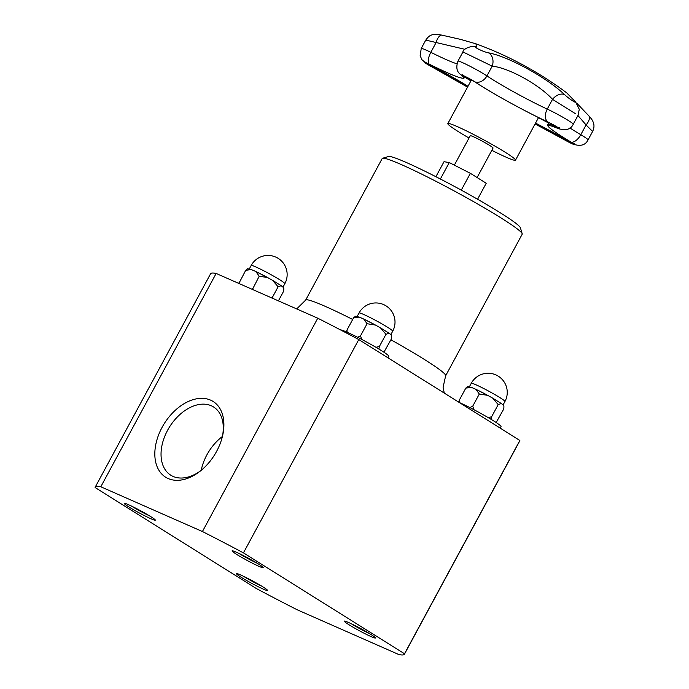 <?xml version="1.0" encoding="UTF-8"?>
<svg xmlns="http://www.w3.org/2000/svg" width="689" height="689" viewBox="0 0 689 689"><rect width="100%" height="100%" fill="white"/><g stroke="black" fill="none" stroke-linecap="round" stroke-linejoin="round"><path stroke-width="1.03" d="M201.214 470.311A40.272 26.69 122.1 0 1 222.409 436.473M454.352 165.153L470.268 135.716A12.953 0.93 28.4 0 1 473.438 136.732A12.953 0.93 28.4 0 1 486.124 143.303A12.953 0.93 28.4 0 1 493.057 148.04L477.107 177.538M491.817 150.331A38.463 2.765 -151.6 0 0 506.07 157.17A38.463 2.765 -151.6 0 0 515.493 160.175A38.463 2.765 -151.6 0 0 482.98 139.445A38.463 2.765 -151.6 0 0 447.833 123.589A38.463 2.765 -151.6 0 0 469.028 138.007M538.936 74.085L540.908 75.299M537.454 73.189L542.01 75.979A353.655 353.655 0 0 1 566.789 92.92L574.445 100.835C578.467 104.883 569.312 99.138 564.687 94.72C546.756 77.547 508.163 56.36 488.579 52.872A10.611 8.337 101.5 0 1 492.196 66.161C508.413 67.66 538.996 84.437 552.518 99.337L575.349 113.633M532.692 70.381A353.646 111.954 119.8 0 1 533.338 70.752A353.646 111.954 119.8 0 1 534.802 71.656A352.096 333.02 106.3 0 0 532.614 70.39L530.857 69.313A352.656 333.554 -73.7 0 1 531.607 69.744M537.558 73.249A353.655 353.655 0 0 0 533.338 70.743A353.655 111.954 -60.2 0 0 532.175 70.071A352.57 333.467 106.3 0 0 531.383 69.615L532.356 70.218A352.208 333.132 -73.7 0 1 533.32 70.769L533.312 70.786M472.309 46.309A10.611 10.016 88.5 0 1 472.404 46.309A10.611 10.016 88.5 0 1 476.323 47.041L476.021 43.838L460.605 39.394L441.899 35.148A10.611 4.289 -78.2 0 1 441.942 35.156M456.953 63.81A55.232 3.979 28.4 0 1 430.823 52.321A18.129 1.3 -151.6 0 0 421.237 48.48L425.768 40.091L464.963 49.315M463.654 52.286L492.196 66.161L486.925 75.919A10.611 8.397 123.8 0 1 474.979 81.922A0.887 0.698 123.8 0 1 474.738 81.767M588.613 115.58A10.611 5.081 136.4 0 1 588.656 115.631A10.611 5.081 136.4 0 1 586.072 124.959L592.618 131.461M574.445 100.835A10.611 8.656 -43.7 0 1 575.53 101.757A10.611 8.656 -43.7 0 1 575.625 101.86M577.95 115.519L586.072 124.959L580.793 134.717A47.412 3.411 28.4 0 1 569.941 127.939M564.687 94.72A10.611 6.959 132.9 0 0 552.518 99.337L547.247 109.095A10.611 6.976 114.8 0 0 547.574 121.841A0.887 0.577 114.8 0 0 547.772 121.936M571.017 142.08A0.887 0.448 -59.1 0 0 571.078 142.132A0.887 0.448 -59.1 0 0 571.155 142.167A57.049 4.108 28.4 0 1 558.254 128.533A8.483 0.611 -151.6 0 0 557.444 127.181A8.483 0.611 -151.6 0 0 547.574 121.841A57.049 4.108 28.4 0 1 474.979 81.922A8.483 0.611 -151.6 0 0 465.721 76.729A8.483 0.611 -151.6 0 0 461.664 75.351A64.878 4.668 28.4 0 1 429.195 64.137A10.611 4.59 116.4 0 1 430.823 52.321L436.008 42.735A10.611 4.289 -78.2 0 1 441.899 35.148C430.72 32.9 428.722 36.233 425.768 40.1M461.286 190.138L470.38 173.327L449.271 162.561L444.009 161.708L435.896 176.711M440.374 179.011L449.271 162.561M477.572 199.242L486.227 183.248L470.38 173.327M378.881 349.056L379.372 346.489L385.961 334.311L389.07 333.209L390.069 334.027C391.602 334.26 392.032 335.896 391.369 338.954L383.919 352.225M379.372 346.489L375.936 347.299M347.092 332.227L347.006 329.971L346.455 331.943M361.811 339.462L360.485 335.905L357.608 337.283M360.485 335.905L367.073 323.727L375.462 325.053L377.916 326.422L380.449 327.843L385.961 334.311M355.498 316.242L353.586 317.793L359.236 317.095L361.734 318.163L363.706 319.041L367.073 323.727M364.455 319.412A19.146 1.378 28.4 0 1 374.403 324.485M347.006 329.971L353.586 317.793M387.959 357.824L388.794 356.291A27.629 1.989 -151.6 0 0 366.901 342.192A27.629 1.989 -151.6 0 0 340.478 329.893M244.009 555.911L250.882 559.597M250.813 559.718L252.191 560.321M239.126 553.482A14.366 1.033 -151.6 0 0 239.712 553.853A14.366 1.033 -151.6 0 0 257.135 563.214M491.111 419.351L491.61 416.785L498.199 404.607L501.308 403.513L502.307 404.331C503.84 404.555 504.27 406.2 503.607 409.249L496.158 422.521M491.61 416.785L488.165 417.594M459.33 402.522L459.236 400.266L458.702 402.135M474.049 409.766L472.723 406.209L469.846 407.587M472.723 406.209L479.303 394.03L487.7 395.348L490.155 396.718L492.687 398.139L498.199 404.607M467.736 386.546L465.824 388.088L471.474 387.399L473.972 388.458L475.944 389.345L479.303 394.03M476.693 389.716A19.146 1.378 28.4 0 1 486.641 394.788M459.236 400.266L465.824 388.088M500.197 428.127L501.032 426.586A27.629 1.989 -151.6 0 0 486.322 416.526A27.629 1.989 -151.6 0 0 459.305 402.514M356.247 626.206L363.12 629.892M363.051 630.022L364.421 630.624M351.364 623.778A14.366 1.033 -151.6 0 0 351.95 624.148A14.366 1.033 -151.6 0 0 369.373 633.518M390.913 339.789A79.571 5.727 -151.6 0 1 444.905 374.161A79.571 5.727 -151.6 0 1 445.645 375.789L522.193 234.217A79.571 5.727 -151.6 0 0 522.21 233.76L520.419 227.801A75.153 5.409 -151.6 0 0 456.867 187.735A75.153 5.409 -151.6 0 0 388.544 156.498L382.576 158.263A79.571 5.727 -151.6 0 0 382.197 158.522L305.658 300.094A79.571 5.727 -151.6 0 1 352.682 319.463M522.21 233.76A79.571 5.727 -151.6 0 0 454.921 191.335A79.571 5.727 -151.6 0 0 382.576 158.263M95.125 487.554L256.196 588.44A175.721 12.652 -151.6 0 0 297.217 609.791L398.836 654.55A175.721 12.652 -151.6 0 0 404.4 654.24A175.721 12.652 -151.6 0 0 404.512 653.766L519.859 440.443L358.788 339.548A175.721 12.652 -151.6 0 0 317.767 318.206L216.148 273.447A175.721 12.652 -151.6 0 0 210.593 273.757L95.246 487.08A175.721 12.652 -151.6 0 0 95.125 487.554M201.386 470.182A40.272 26.69 122.1 0 1 170.794 475.221A40.272 26.69 122.1 0 1 168.547 428.584A40.272 26.69 122.1 0 1 211.273 405.752A40.272 26.69 122.1 0 1 213.547 406.958A40.272 26.69 122.1 0 1 222.366 436.68M210.567 400.12A44.69 29.618 -57.9 0 0 155.301 447.385A44.69 29.618 -57.9 0 0 200.516 470.888A44.69 29.618 -57.9 0 0 222.625 435.586A44.69 29.618 -57.9 0 0 210.567 400.12M404.512 653.766L243.441 552.879A175.721 12.652 -151.6 0 0 202.428 531.529L100.801 486.77L216.148 273.447M202.428 531.529L317.767 318.206M236.852 554.507A17.681 1.275 28.4 0 1 232.081 550.856A17.681 1.275 28.4 0 1 248.238 558.142A17.681 1.275 28.4 0 1 263.189 567.676A17.681 1.275 28.4 0 1 253.457 563.731A17.681 1.275 28.4 0 1 236.852 554.507M150.994 518.783A17.681 1.275 28.4 0 1 133.675 509.817A17.681 1.275 28.4 0 1 124.218 503.349A17.681 1.275 28.4 0 1 140.375 510.635A17.681 1.275 28.4 0 1 155.326 520.169A17.681 1.275 28.4 0 1 150.994 518.783M262.793 586.804A17.681 1.275 28.4 0 1 267.565 590.464A17.681 1.275 28.4 0 1 251.399 583.178A17.681 1.275 28.4 0 1 236.456 573.644A17.681 1.275 28.4 0 1 246.188 577.589A17.681 1.275 28.4 0 1 262.793 586.804M348.651 622.529A17.681 1.275 28.4 0 1 365.962 631.503A17.681 1.275 28.4 0 1 375.427 637.971A17.681 1.275 28.4 0 1 359.27 630.685A17.681 1.275 28.4 0 1 344.319 621.151A17.681 1.275 28.4 0 1 348.651 622.529M404.4 654.24L519.739 440.917A175.721 12.652 -151.6 0 0 519.859 440.443M243.441 552.879L358.788 339.548M100.801 486.77A175.721 12.652 -151.6 0 0 95.246 487.08M243.493 576.271A14.366 1.033 -151.6 0 0 244.078 576.641A14.366 1.033 -151.6 0 0 261.501 586.012M248.384 578.7L256.558 583.118M131.263 505.976A14.366 1.033 -151.6 0 0 131.849 506.346A14.366 1.033 -151.6 0 0 149.272 515.708M136.146 508.404L144.32 512.814M256.592 271.905A19.146 1.378 28.4 0 1 266.54 276.978M252.441 289.432L259.202 276.22L267.599 277.546L272.586 280.337L278.098 286.805L281.207 285.702L282.206 286.521C283.739 286.753 284.169 288.39 283.506 291.447L278.408 300.869M238.876 283.455L245.723 270.286L251.373 269.588L253.871 270.656L255.843 271.535L259.202 276.22M252.622 288.398L251.916 289.199M247.635 268.736L245.723 270.286M239.135 282.464L238.756 283.403M272.017 298.053L278.098 286.805M464.946 77.306A58.014 4.177 28.4 0 1 470.906 80.897M538.445 117.716A58.014 4.177 28.4 0 1 548.711 123.073M467.995 86.297A58.014 4.177 -151.6 0 0 432.925 66.394L433.105 66.075M425.974 62.019L425.259 62.449L429.195 64.137A8.483 0.611 -151.6 0 0 427.369 64.318A8.483 0.611 -151.6 0 0 432.554 67.264L432.925 66.394A7.519 0.543 28.4 0 1 427.964 63.552M429.307 64.189L429.247 64.172C448.126 73.551 459.563 78.262 463.568 78.313L464.791 77.599A65.843 4.737 -151.6 0 0 463.775 75.816M552.716 126.431L558.538 128.662A10.611 8.724 112.4 0 1 558.254 128.533A0.887 0.723 -67.6 0 1 557.926 127.508M557.082 126.983A58.014 4.177 -151.6 0 0 547.901 124.58C547.092 125.045 547.824 126.259 550.089 128.24C553.767 131.332 560.768 135.957 571.078 142.132L574.152 144.19L574.118 143.364M571.749 142.537A7.519 0.543 28.4 0 1 565.385 139.23L564.696 139.936L571.422 143.458A8.483 0.611 -151.6 0 0 571.155 142.167A10.611 5.417 -59.1 0 0 580.793 134.717A18.129 1.3 -151.6 0 1 588.044 139.91C585.245 145.62 579.707 146.8 571.422 143.458A8.483 0.611 -151.6 0 1 564.704 139.936M565.609 138.816L565.385 139.23A58.014 4.177 -151.6 0 0 535.534 123.116M535.077 123.951A57.049 4.108 28.4 0 1 564.696 139.936L535.077 123.951M558.538 128.662C566.005 130.824 570.897 129.351 573.231 124.261A18.129 1.3 -151.6 0 0 564.437 118.155A18.129 1.3 -151.6 0 0 547.247 109.095A47.412 3.411 28.4 0 1 486.925 75.919A18.129 1.3 -151.6 0 0 469.355 65.92A18.129 1.3 -151.6 0 0 457.952 61.157C455.885 67.229 456.721 71.656 460.459 74.438A10.611 10.12 -48.4 0 0 461.664 75.351A0.887 0.844 -48.4 0 0 462.603 75.334M467.452 87.09L432.554 67.264A57.049 4.108 28.4 0 1 467.452 87.09A57.049 4.108 28.4 0 1 467.53 87.141M488.579 52.872C483.833 52.037 473.007 46.886 476.323 47.041M392.713 331.194A19.146 19.146 0 0 0 384.979 305.253A19.146 19.146 0 0 0 359.038 312.987A19.146 1.378 28.4 0 1 369.571 317.259A19.146 1.378 28.4 0 1 387.545 327.232A19.146 1.378 28.4 0 1 392.713 331.194L390.827 334.69M504.951 401.498A19.146 19.146 0 0 0 497.217 375.557A19.146 19.146 0 0 0 471.267 383.291A19.146 1.378 28.4 0 1 481.809 387.554A19.146 1.378 28.4 0 1 499.783 397.536A19.146 1.378 28.4 0 1 504.951 401.498L503.056 404.986M251.166 265.48A19.146 1.378 28.4 0 1 261.708 269.752A19.146 1.378 28.4 0 1 279.682 279.725A19.146 1.378 28.4 0 1 284.85 283.687A19.146 19.146 0 0 0 277.116 257.746A19.146 19.146 0 0 0 251.166 265.48L249.323 268.899M471.491 79.821L447.833 123.589M538.54 117.552L515.493 160.175M464.791 77.599L465.351 76.557M462.689 74.705L461.983 75.127L474.85 81.862C490.473 92.429 526.293 112.126 547.669 121.901L559.33 128.542L559.296 127.706M432.554 67.264L427.369 64.318L421.857 59.642L420.161 55.637L421.237 48.48M547.901 124.58L549.004 122.539M530.108 68.883A353.655 353.655 0 0 0 476.22 43.915M473.386 46.258L472.404 46.309C466.419 47.653 463.249 49.548 462.896 52.019L457.952 61.157M566.789 92.92L575.53 101.757L579.277 109.284L578.028 115.364L573.231 124.261M576.814 103.238L588.656 115.631C591.162 118.353 592.626 120.42 593.04 121.824C594.4 124.778 594.262 127.982 592.635 131.435L588.044 139.91M355.343 316.26L359.236 317.095M389.07 333.209L380.449 327.843M375.462 325.053L363.706 319.041M359.038 312.987L357.186 316.406M467.581 386.563L471.474 387.399M501.308 403.513L492.678 398.147M487.7 395.357L475.944 389.345M471.267 383.291L469.424 386.71M445.645 375.789L443.096 387.304L444.276 393.1M296.709 308.922L305.658 300.094M284.85 283.687L282.955 287.184M267.599 277.546L255.843 271.535M281.207 285.702L272.577 280.337M247.48 268.753L251.373 269.588"/></g></svg>
